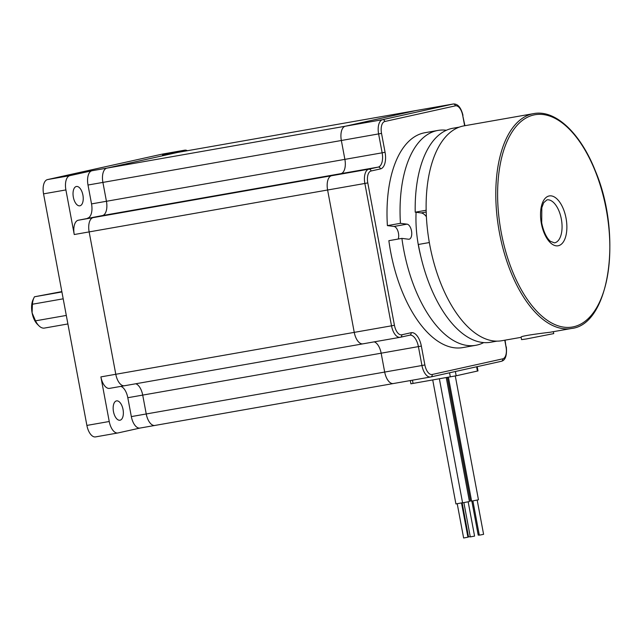 <?xml version="1.0" encoding="UTF-8"?>
<svg xmlns="http://www.w3.org/2000/svg" width="642" height="642" viewBox="0 0 642 642"><rect width="100%" height="100%" fill="white"/><g stroke="black" fill="none" stroke-linecap="round" stroke-linejoin="round"><path stroke-width="0.96" d="M61.841 291.596L34.475 296.789L61.905 291.966M187.384 150.718A13.089 6.524 80 0 0 184.744 150.164A13.089 6.524 80 0 0 184.599 150.188L162.249 154.12L47.516 179.583L69.866 175.651A13.089 6.524 80 0 0 65.901 189.928L74.247 234.531A13.089 6.524 80 0 1 78.212 220.246L93.122 217.63A13.089 6.524 80 0 0 89.15 231.906L115.793 374.278A13.089 6.524 80 0 0 124.436 385.754A13.089 6.524 80 0 0 124.58 385.73A13.089 6.524 -100 0 1 124.436 385.754A13.089 6.524 -100 0 1 115.793 374.278L354.248 332.371A13.089 6.524 80 0 0 362.882 343.847A13.089 6.524 80 0 0 363.027 343.823A13.089 6.524 80 0 1 362.882 343.847A13.089 6.524 80 0 1 354.248 332.371L327.605 190L354.248 332.371L391.508 325.823L364.865 183.46L89.15 231.906L115.793 374.278L100.89 376.894L109.236 421.497A13.089 6.524 80 0 0 117.879 432.973A13.089 6.524 80 0 0 118.024 432.941L140.044 428.053M416.144 110.52A13.089 6.524 80 0 0 416 110.544A13.089 6.524 80 0 0 415.856 110.568L177.409 152.475A13.089 6.524 -100 0 1 177.545 152.451A13.089 6.524 80 0 0 177.409 152.475L106.869 168.132A13.089 6.524 80 0 0 102.905 182.408L88.002 185.024A13.089 6.524 80 0 1 91.966 170.748L69.866 175.651M184.599 150.188L162.506 155.099A13.089 6.524 80 0 1 162.643 155.067A13.089 6.524 80 0 1 162.787 155.043M65.901 189.928L43.552 193.86A13.089 6.524 -100 0 1 47.516 179.583M34.475 296.789A17.454 8.699 80 0 0 34.002 297.687A17.454 8.699 80 0 0 32.405 304.228L32.1 312.863A15.272 7.608 -100 0 1 33.063 299.662L34.002 297.687M63.189 298.819L32.405 304.228M35.519 320.839A17.454 8.699 80 0 0 38.945 325.815L37.388 324.274A15.272 7.608 -100 0 1 32.1 312.863L35.519 320.839L66.303 315.431M38.945 325.815A17.454 8.699 80 0 0 44.418 328.078L67.891 323.953M162.506 155.099L177.409 152.475L106.869 168.132L345.316 126.225L415.856 110.568L345.316 126.225L382.576 119.677L453.116 104.02A2.183 1.894 77.5 0 1 455.379 105.842L384.839 121.49A10.906 5.433 80 0 0 381.533 133.392L385.064 152.258A15.272 7.608 -100 0 1 380.441 168.918L371.092 170.997A10.906 5.433 80 0 0 367.786 182.89L394.429 325.261A10.906 5.433 80 0 0 401.748 334.803L411.097 332.725A15.272 7.608 -100 0 1 421.345 346.086L381.155 353.196A13.089 6.524 80 0 0 374.23 341.857A13.089 6.524 -100 0 1 381.155 353.196L142.709 395.103A13.089 6.524 80 0 0 135.775 383.764A13.089 6.524 -100 0 1 142.709 395.103L146.24 413.97A13.089 6.524 80 0 0 154.874 425.453A13.089 6.524 80 0 0 155.019 425.421A13.089 6.524 -100 0 1 154.874 425.453A13.089 6.524 -100 0 1 146.24 413.97L384.686 372.063A13.089 6.524 80 0 0 393.329 383.547A13.089 6.524 80 0 0 393.474 383.515A13.089 6.524 80 0 1 393.329 383.547A13.089 6.524 80 0 1 384.686 372.063L381.155 353.196L384.686 372.063L421.946 365.515L418.415 346.648A13.089 6.524 80 0 0 409.773 335.172A13.089 6.524 80 0 0 409.732 335.18M127.806 397.719L131.337 416.594L146.24 413.97L142.709 395.103L127.806 397.719A13.089 6.524 80 0 0 120.873 386.38M43.552 193.86L86.887 425.421L109.236 421.497M131.337 416.594A13.089 6.524 80 0 0 139.972 428.07A13.089 6.524 80 0 0 140.117 428.037M100.89 376.894A13.089 6.524 80 0 0 109.533 388.378A13.089 6.524 80 0 0 109.678 388.346M95.666 436.873A13.089 6.524 -100 0 1 95.522 436.905A13.089 6.524 -100 0 1 86.887 425.421M381.533 133.392L341.351 140.502L344.882 159.368L341.351 140.502A13.089 6.524 80 0 1 345.316 126.225A13.089 6.524 80 0 0 341.351 140.502L102.905 182.408L106.436 201.275A13.089 6.524 -100 0 1 102.463 215.56L78.212 220.246M87.561 218.176A13.089 6.524 80 0 0 91.533 203.899L344.882 159.368A13.089 6.524 -100 0 1 340.918 173.653L331.569 175.723A13.089 6.524 80 0 0 327.605 190A13.089 6.524 80 0 1 331.569 175.723L340.918 173.653A13.089 6.524 80 0 0 344.882 159.368L382.142 152.82L378.611 133.953A13.089 6.524 -100 0 1 382.576 119.677A2.183 1.894 -102.5 0 1 384.839 121.49M88.002 185.024L91.533 203.899M76.326 186.501A9.815 4.895 80 0 0 73.332 197.102A9.815 4.895 80 0 0 79.833 205.817A9.815 4.895 80 0 0 82.946 195.304A9.815 4.895 80 0 0 76.43 186.485A9.815 4.895 80 0 0 76.326 186.501M116.451 400.913A9.815 4.895 80 0 0 113.457 411.514A9.815 4.895 80 0 0 119.958 420.229A9.815 4.895 80 0 0 123.079 409.716A9.815 4.895 80 0 0 116.555 400.889A9.815 4.895 80 0 0 116.451 400.913M380.441 168.918A2.183 1.894 -102.5 0 0 378.178 167.105L102.463 215.56L93.122 217.63L368.829 169.175L378.178 167.105A13.089 6.524 80 0 0 382.142 152.82L385.064 152.258M162.643 155.067L177.545 152.451A13.089 6.524 -100 0 1 177.69 152.427M91.966 170.748L106.869 168.132A13.089 6.524 -100 0 0 102.905 182.408L106.436 201.275A13.089 6.524 80 0 1 102.463 215.56L93.122 217.63A13.089 6.524 -100 0 0 89.15 231.906L74.247 234.531M410.302 380.562L410.904 383.796L456.173 375.787L477.985 370.924L477.191 366.662M471.838 501.057L478.218 535.147L479.277 534.987M462.649 502.814L469.446 501.554L446.254 377.632M448.421 377.247L471.597 501.073L473.331 500.808L478.459 499.789L455.29 375.971M457.224 503.753L463.628 538.004L467.922 537.202L461.51 502.951M462.152 502.814L468.532 536.921L470.241 536.64M472.889 500.88L479.301 535.139L480.385 534.971L483.595 534.337L477.183 500.078M470.329 536.889L474.574 536.102L468.17 501.851M432.732 380.008L455.924 503.938L462.561 502.726M416 110.544A13.089 6.524 80 0 0 415.856 110.568L453.116 104.02A13.089 6.524 -100 0 1 453.26 103.996L177.545 152.451M456.173 375.787L455.371 371.501L476.621 366.783L477.423 371.076M447.37 377.432L470.506 501.081L471.573 500.929M401.9 238.391L388.859 240.686A109.084 54.369 -100 0 0 462.665 347.611L475.706 345.316A109.084 54.369 -100 0 1 401.9 238.391L408.513 239.217A7.64 3.804 80 0 0 409.098 239.209A7.64 3.804 80 0 0 411.618 231.602A7.64 3.804 80 0 0 407.036 224.154L400.431 223.32L387.391 225.615A109.084 54.369 -100 0 1 424.9 132.725L437.94 130.438A109.084 54.369 -100 0 1 446.391 130.262M420.775 256.286A78.541 39.146 -100 0 1 416.088 212.293M483.707 342.595A109.084 54.369 -100 0 1 475.706 345.316M400.431 223.32A109.084 54.369 -100 0 1 437.94 130.438M571.46 328.487A109.084 54.369 -100 0 1 563.114 328.672A109.084 54.369 -100 0 1 497.751 222.252A109.084 54.369 -100 0 1 533.695 113.61C555.426 109.373 580.488 133.135 595.286 170.74C622.531 234.699 609.812 324.547 571.46 328.487L549.881 332.283C541.326 333.27 520.02 336.015 521.103 337.186L521.561 339.626L526.312 338.968L553.733 333.607L553.372 331.665M496.924 341.143L490.536 342.266A108.65 54.153 -100 0 1 418.367 244.474L429.329 242.548M426.392 216.731A16.363 8.153 80 0 0 421.104 212.927L415.213 212.189L426.168 210.263M398.257 239.033A7.64 3.804 80 0 0 397.928 231.136A7.64 3.804 80 0 0 394.003 226.449L387.391 225.615M415.213 212.189A108.65 54.153 -100 0 1 452.923 128.248L459.319 127.124M428.968 242.612A16.363 8.153 80 0 0 429.257 242.13M521.135 337.331L501.787 340.733A109.084 54.369 -100 0 1 493.441 340.918A109.084 54.369 -100 0 1 428.078 234.499A109.084 54.369 -100 0 1 464.022 125.856L533.695 113.61M505.061 340.156L506.032 346.945L504.772 340.204M476.621 366.783L501.266 361.318A2.183 1.894 -102.5 0 0 502.726 358.846A10.906 5.433 80 0 0 506.032 346.945M413.071 383.459L412.453 380.184M367.786 182.89L364.865 183.46A13.089 6.524 -100 0 1 368.829 169.175A2.183 1.894 -102.5 0 1 371.092 170.997M394.429 325.261L391.508 325.823A13.089 6.524 -100 0 0 400.143 337.299L400.359 337.259A2.183 1.894 77.5 0 1 400.287 337.275A13.089 6.524 -100 0 1 400.143 337.299L109.533 388.378M401.748 334.803A2.183 1.894 77.5 0 1 400.359 337.259L409.708 335.188A2.183 1.894 77.5 0 1 409.636 335.196L400.431 337.243M411.097 332.725A2.183 1.894 77.5 0 1 409.708 335.188L409.773 335.172M421.345 346.086L424.876 364.953L421.946 365.515A13.089 6.524 -100 0 0 430.589 376.998L430.798 376.95A2.183 1.894 77.5 0 1 430.726 376.966A13.089 6.524 -100 0 1 430.589 376.998L139.972 428.07M424.876 364.953A10.906 5.433 80 0 0 432.186 374.495A2.183 1.894 77.5 0 1 430.798 376.95L501.338 361.302C505.414 360.306 507.076 355.499 506.313 346.873M464.92 125.696L462.697 115.383A10.906 5.433 80 0 0 455.379 105.842M464.639 125.744L462.697 115.383M450.323 376.91L449.552 372.793M455.371 371.501L430.87 376.934M432.186 374.495L502.726 358.846M556.141 245.822A25.311 12.615 -100 0 1 541.262 206.957A25.311 12.615 -100 0 1 563.684 209.773A25.311 12.615 -100 0 1 556.141 245.822M554.495 242.861A21.82 10.874 80 0 0 561.421 219.492A21.82 10.874 80 0 0 546.936 199.887L543.686 202.712L541.808 207.719L541.704 222.822C544.175 235.253 549.006 240.445 550.539 241.376L554.495 242.861M564.101 327.187A107.776 53.719 80 0 0 596.233 173.685A107.776 53.719 80 0 0 500.752 161.688A107.776 53.719 80 0 0 564.101 327.187M421.104 212.927L426.208 212.029M407.036 224.154L394.003 226.449M184.744 150.164L162.386 154.096M117.879 432.973L95.522 436.905M462.978 115.303C460.972 107.431 457.738 103.659 453.26 103.996M470.289 536.905L463.877 502.654M462.585 502.838L439.377 378.836"/></g></svg>
